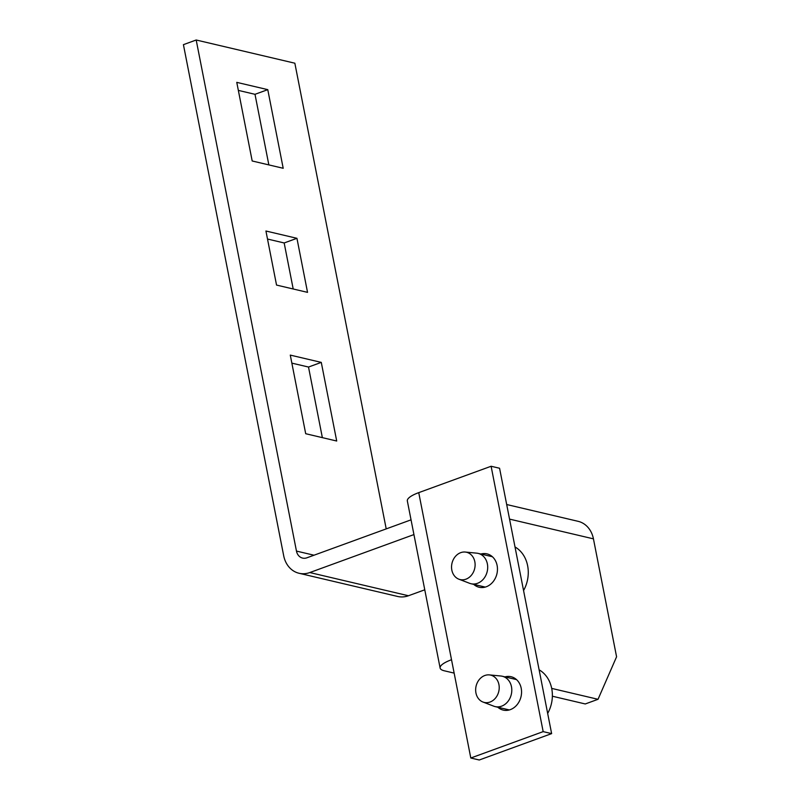 <?xml version="1.0" encoding="UTF-8"?>
<svg xmlns="http://www.w3.org/2000/svg" width="800" height="800" viewBox="0 0 800 800"><rect width="100%" height="100%" fill="white"/><g stroke="black" fill="none" stroke-linecap="round" stroke-linejoin="round"><path stroke-width="1.2" d="M515.01 546.96A31.18 25.89 103.2 0 1 523.56 590.57M539.11 669.82A31.18 25.89 103.2 0 1 547.67 713.42M465.26 552.05L476.75 553.16A15.59 12.94 103.2 0 1 478.18 553.4A15.59 12.94 103.2 0 1 487.58 565.23A15.59 12.94 103.2 0 1 481.4 581.07A15.59 12.94 103.2 0 1 471.04 583.74A15.59 12.94 103.2 0 1 469.65 583.32L458.87 579.19A14.03 11.65 -76.8 0 0 469.45 577.17A14.03 11.65 -76.8 0 0 474.9 562.15A14.03 11.65 -76.8 0 0 465.26 552.05A14.03 11.65 -76.8 0 0 457.22 554.66A14.03 11.65 -76.8 0 0 451.58 568.16A14.03 11.65 -76.8 0 0 458.87 579.19M489.36 674.9L500.85 676.01A15.59 12.94 103.2 0 1 502.28 676.25A15.59 12.94 103.2 0 1 511.7 688.25A15.59 12.94 103.2 0 1 505.26 704.12A15.59 12.94 103.2 0 1 495.14 706.6A15.59 12.94 103.2 0 1 493.76 706.17L482.98 702.04A14.03 11.65 -76.8 0 0 493.33 700.2A14.03 11.65 -76.8 0 0 499.03 685.15A14.03 11.65 -76.8 0 0 489.36 674.9A14.03 11.65 -76.8 0 0 481.54 677.34A14.03 11.65 -76.8 0 0 475.68 690.87A14.03 11.65 -76.8 0 0 482.98 702.04M497.82 707.23A17.15 14.24 -76.8 0 0 503.24 710.1A17.15 14.24 -76.8 0 0 521.21 688.29A17.15 14.24 -76.8 0 0 511.09 676.72A17.15 14.24 -76.8 0 0 504.96 676.88M513.42 678.87A17.15 14.24 103.2 0 1 515.13 678.51M473.72 584.37A17.15 14.24 -76.8 0 0 479.14 587.25A17.15 14.24 -76.8 0 0 497.11 565.44A17.15 14.24 -76.8 0 0 486.99 553.87A17.15 14.24 -76.8 0 0 480.86 554.03M489.31 556.02A17.15 14.24 103.2 0 1 491.03 555.66M483.55 587.45A17.15 14.24 103.2 0 1 482.18 586.36M507.65 710.3A17.15 14.24 103.2 0 1 506.28 709.22M424.77 589.8L408.45 595.75A25.98 21.57 103.2 0 1 397.68 596.47L299.03 573.26A25.98 21.57 -76.8 0 1 283.69 555.73L183.42 44.66L196.19 40L294.85 63.21L386.21 528.89M299.03 573.26A25.98 21.57 -76.8 0 0 309.8 572.55L413.94 534.58M411.04 519.84L306.91 557.8A10.39 8.63 -76.8 0 1 302.6 558.09A10.39 8.63 -76.8 0 1 296.46 551.08L196.19 40M506.68 504.52L578.1 521.32A25.98 21.57 103.2 0 1 593.44 538.85L616.58 656.79L598.03 699.3L551.7 688.4M238.34 90.39L255 94.31L268.85 164.9M291.85 363.13L308.51 367.04L322.36 437.64M267.51 239.04L284.17 242.96L293.2 288.99M236.77 82.36L252.19 160.98L283.2 168.28L267.77 89.65L236.77 82.36M290.28 355.1L305.7 433.72L336.71 441.02L321.28 362.39L290.28 355.1M265.93 231.01L276.54 285.07L307.54 292.36L296.94 238.31L265.93 231.01M267.77 89.65L255 94.31M321.28 362.39L308.51 367.04M296.94 238.31L284.17 242.96M440.12 668.04L407.34 500.96A25.98 6.93 -11.1 0 1 418.74 492.64L491.11 466.26L543.17 731.63L470.8 758.01L451.52 659.73A25.98 6.93 168.9 0 0 440.12 668.04A25.98 6.93 168.9 0 0 444.33 670.8L454.15 673.11M552.37 696.22L585.26 703.96L598.03 699.3M491.11 466.26L499.57 468.25L551.63 733.62L479.26 760L470.8 758.01M543.17 731.63L551.63 733.62M314.02 555.21L296.46 551.08M408.45 595.75L309.8 572.55M509.55 519.11L593.44 538.85M451.52 659.73L418.74 492.64M492.41 556.74L478.18 553.4M516.51 679.6L502.28 676.25M509.37 709.95L495.14 706.6M485.27 587.09L471.04 583.74"/></g></svg>
